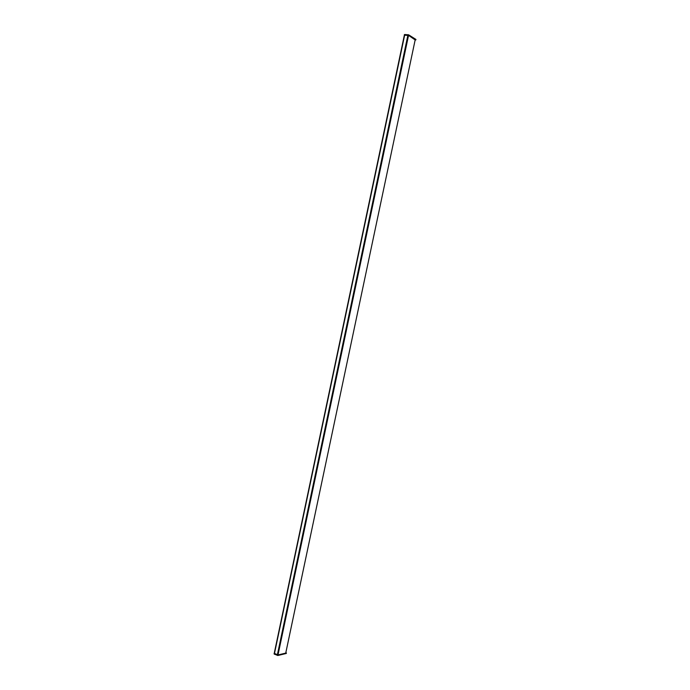 <?xml version="1.0" encoding="UTF-8"?>
<svg xmlns="http://www.w3.org/2000/svg" width="690" height="690" viewBox="0 0 690 690"><rect width="100%" height="100%" fill="white"/><g stroke="black" fill="none" stroke-linecap="round" stroke-linejoin="round"><path stroke-width="1.03" d="M285.738 653.102L415.225 39.615L285.746 653.094L278.001 654.957L408.54 35.397L415.225 39.606M285.824 652.714L286.307 653.465L277.932 655.483L274.327 654.137L274.189 653.465M286.419 652.973L278.044 654.982L274.249 653.309M274.327 654.137L404.668 35.052L274.232 653.395L278.001 654.957M404.349 35.207L408.584 35.397L415.164 39.925M404.668 35.052L408.54 35.397M404.349 35.069L404.754 34.5L408.696 34.862L415.932 39.434L415.82 39.96M278.044 654.982L277.932 655.483M277.32 654.888L277.216 655.388M407.859 35.199L407.971 34.664M408.584 35.397L408.696 34.862M404.642 35.035L404.754 34.5M277.354 654.87L407.885 35.216M274.077 653.887L274.18 653.395M404.418 34.595L404.314 35.112M404.357 35.138L274.232 653.395"/></g></svg>
